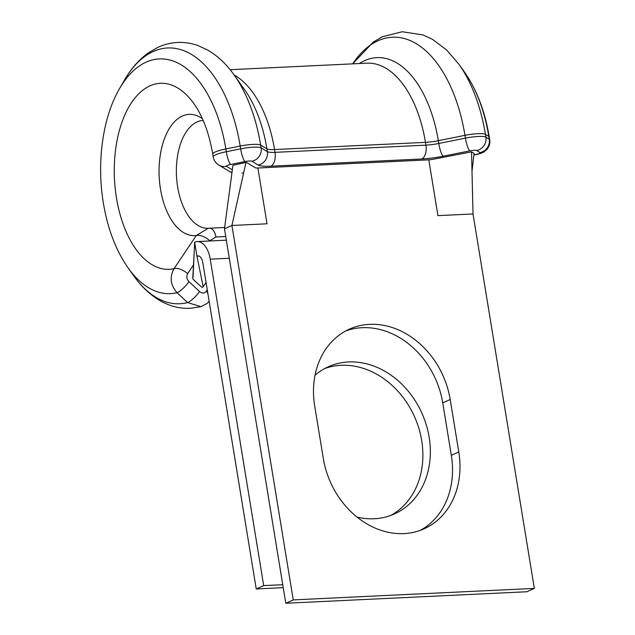 <?xml version="1.0" encoding="UTF-8"?>
<svg xmlns="http://www.w3.org/2000/svg" width="635" height="635" viewBox="0 0 635 635"><rect width="100%" height="100%" fill="white"/><g stroke="black" fill="none" stroke-linecap="round" stroke-linejoin="round"><path stroke-width="0.95" d="M369.61 324.35A80.693 66.342 65.8 0 0 349.433 329.128A80.693 66.342 65.8 0 0 314.698 405.987L323.294 458.438A80.693 66.342 65.8 0 0 424.061 528.828A80.693 66.342 65.8 0 0 458.787 451.977L450.199 399.518A80.693 66.342 65.8 0 0 369.61 324.35M420.267 530.36A80.693 66.342 65.8 0 0 451.326 455.319L442.738 402.86A80.693 66.342 65.8 0 0 362.156 327.692A80.693 66.342 65.8 0 0 345.765 330.938M209.129 301.331L206.986 303.538L200.97 306.665L187.603 302.57L177.014 292.687C170.402 284.932 169.418 276.923 174.069 268.653L196.294 235.529L208.216 228.282L209.209 228.203A11.486 6.223 87.3 0 1 209.415 228.187A11.486 6.223 87.3 0 1 215.924 236.982L209.415 240.983M324.707 368.538A80.693 66.342 -114.2 0 1 421.68 440.46A80.693 66.342 -114.2 0 1 390.62 515.501M315.055 375.182A80.693 66.342 -114.2 0 1 328.374 366.728A80.693 66.342 -114.2 0 1 429.141 437.118A80.693 66.342 -114.2 0 1 394.406 513.969A80.693 66.342 -114.2 0 1 357.029 517.104M256.23 588.955L202.779 262.509A8.612 4.667 87.3 0 0 197.89 255.905A8.612 4.667 87.3 0 0 196.929 256.143L194.643 242.189A22.971 12.446 87.3 0 1 197.207 241.57A22.971 12.446 87.3 0 1 210.233 259.159L263.692 585.605L256.23 588.955L283.234 587.661M263.692 585.605L282.75 584.7M206.05 282.48L203.192 286.726L196.929 256.143L198.866 256.048M194.643 242.189L193.048 277.265A1.722 1.413 -114.2 0 0 193.437 279.638L201.771 287.203A1.722 1.413 -114.2 0 0 203.192 286.726M194.453 104.426A93.107 50.435 -92.7 0 0 193.905 103.64A93.107 50.435 -92.7 0 0 135.128 97.774A93.107 50.435 -92.7 0 0 116.475 197.993A93.107 50.435 -92.7 0 0 174.069 268.653A11.486 5.81 33.7 0 1 187.658 273.701C186.222 276.439 186.65 279.082 188.952 281.646L199.509 291.528C202.136 293.592 204.406 293.481 206.327 291.203A11.486 5.81 33.8 0 1 207.708 292.624M245.769 162.481L232.926 165.298L224.472 228.814L231.926 225.473L293.243 599.908L534.337 588.399L526.883 591.749L285.79 603.25L224.472 228.814M245.943 162.584L231.926 225.473L267.025 223.798L257.889 167.997A5.747 1 -9.3 0 1 255.349 167.767L246.547 162.465M257.889 167.997L428.792 159.837L437.928 215.638L473.019 213.963L471.543 151.868L433.07 159.282A5.747 1 -9.3 0 1 428.792 159.837M472.003 171.307L474.059 153.424L471.543 151.868M293.243 599.908L285.79 603.25M534.337 588.399L473.019 213.963M473.893 154.845L475.829 154.456A5.747 1 170.7 0 0 480.052 152.567L476.671 150.527A11.486 11.081 121.1 0 0 485.878 137.152L485.426 134.358A128.032 69.358 -92.7 0 0 458.907 64.262L446.611 49.974L432.562 39.394L422.902 34.909L402.241 31.75L382.476 36.719L373.332 42.013L352.655 63.849A128.032 69.358 -92.7 0 1 464.963 135.334L465.423 138.128A17.232 3.008 -9.3 0 1 478.274 136.461A17.232 3.008 -9.3 0 1 485.878 137.152L489.26 139.184L488.807 136.398A117.475 63.635 -92.7 0 0 464.479 72.08C476.742 89.694 484.997 111.308 489.252 136.938A17.232 3.008 170.7 0 0 488.807 136.398L485.426 134.358A17.232 3.008 170.7 0 0 477.814 133.675A17.232 3.008 170.7 0 0 464.963 135.334L438.317 140.692A17.232 3.008 -9.3 0 1 425.466 142.351L274.534 149.55A17.232 3.008 -9.3 0 1 266.93 148.868L260.652 145.082A17.232 3.008 170.7 0 0 253.04 144.399A17.232 3.008 170.7 0 0 240.189 146.058L225.846 148.939A117.475 63.635 -92.7 0 0 119.586 88.535C102.56 117.665 96.591 162.457 103.378 203.129C107.625 228.751 115.887 250.373 128.151 267.978L133.715 275.796A128.032 69.358 -92.7 0 0 187.603 302.57A11.486 2.969 -46.9 0 0 199.509 291.528M128.151 267.978A117.475 63.635 -92.7 0 0 177.014 292.687A11.486 2.961 -46.9 0 0 188.952 281.646M202.43 118.737A60.714 32.885 -92.7 0 0 168.989 129.064A60.714 32.885 -92.7 0 0 160.496 189.151A60.714 32.885 -92.7 0 0 196.294 235.529A11.486 5.794 33.5 0 1 209.653 240.625M476.671 150.527A5.747 1 170.7 0 0 474.131 150.297A5.747 1 170.7 0 0 469.852 150.852L443.198 156.202A28.718 5.016 -9.3 0 1 421.783 158.98L270.859 166.179A28.718 5.016 -9.3 0 1 258.175 165.036L251.897 161.25A5.747 1 170.7 0 0 249.357 161.02A5.747 1 170.7 0 0 245.078 161.576A11.486 2.278 -101.4 0 1 240.649 148.852A17.232 3.008 -9.3 0 1 253.5 147.185A17.232 3.008 -9.3 0 1 261.104 147.876L267.383 151.654A17.232 3.008 170.7 0 0 274.995 152.344L425.926 145.145A17.232 3.008 170.7 0 0 438.769 143.478L465.423 138.128A11.486 2.278 78.6 0 0 469.852 150.852M203.192 120.459L203.065 120.436A53.983 29.242 -92.7 0 0 177.633 186.928A53.983 29.242 -92.7 0 0 208.232 228.282L208.216 228.282M421.783 158.98A11.486 6.223 87.3 0 0 425.926 145.145L425.466 142.351A103.37 55.999 -92.7 0 0 366.855 63.175L230.116 69.699M270.859 166.179A11.486 6.223 87.3 0 0 274.995 152.344L274.534 149.55A103.37 55.999 -92.7 0 0 234.124 74.978M258.175 165.036A11.486 11.081 -58.9 0 0 267.383 151.654L266.93 148.868A108.418 58.73 -92.7 0 0 244.475 89.511L234.132 74.993C226.52 64.222 217.734 55.936 207.788 50.125L198.128 45.633C191.381 43.196 184.491 42.14 177.467 42.474C170.624 42.839 164.036 44.49 157.702 47.45L148.566 52.745C139.081 59.492 131.016 68.651 124.389 80.224A128.032 69.358 -92.7 0 1 240.189 146.058L240.649 148.852L226.298 151.733L225.846 148.939A17.232 3.008 170.7 0 0 212.741 154.075L213.201 156.869A17.232 3.008 -9.3 0 1 226.298 151.733A11.486 2.278 -101.4 0 0 230.727 164.457A5.747 1 170.7 0 0 226.512 166.354L232.331 169.855M251.897 161.25A11.486 11.081 -58.9 0 0 261.104 147.876L260.652 145.082A128.032 69.358 -92.7 0 0 234.132 74.993M210.233 259.159L229.291 258.255M225.735 236.514L215.924 236.982M193.524 264.898L187.658 273.701M206.327 291.203L207.248 289.83M480.052 152.567A11.486 11.081 121.1 0 0 489.26 139.184A17.232 3.008 -9.3 0 1 489.704 139.724L489.252 136.938M359.394 63.532A108.418 58.73 -92.7 0 1 438.317 140.692L438.769 143.478A11.486 2.278 78.6 0 0 443.198 156.202M241.959 173.053L243.324 172.99M245.078 161.576L230.727 164.457M451.326 455.319L458.787 451.977M442.738 402.86L450.199 399.518M226.512 166.354A11.486 11.081 121.1 0 1 218.757 165.029C215.622 162.989 213.765 160.274 213.201 156.869M231.989 172.474A11.486 11.081 121.1 0 1 229.132 171.275L218.757 165.029M489.704 139.724C490.236 143.693 489.125 147.106 486.37 149.971L483.997 151.828C482.973 152.678 480.401 153.583 476.266 154.559A11.486 2.278 -101.4 0 1 475.829 154.456M464.479 72.08L458.907 64.262M193.905 103.64C202.763 116.11 209.042 132.921 212.741 154.075M197.207 241.57L226.33 240.181M194.223 251.412L192.794 278.059M119.586 88.535L124.389 80.224M200.97 306.665L190.452 308.308C179.88 308.761 169.799 306.237 160.195 300.744C150.193 294.926 141.367 286.615 133.715 275.796M232.926 165.298L229.687 189.873M229.132 171.275L231.981 172.561M476.266 154.559L473.869 155.035M224.655 227.457L208.232 228.282"/></g></svg>
